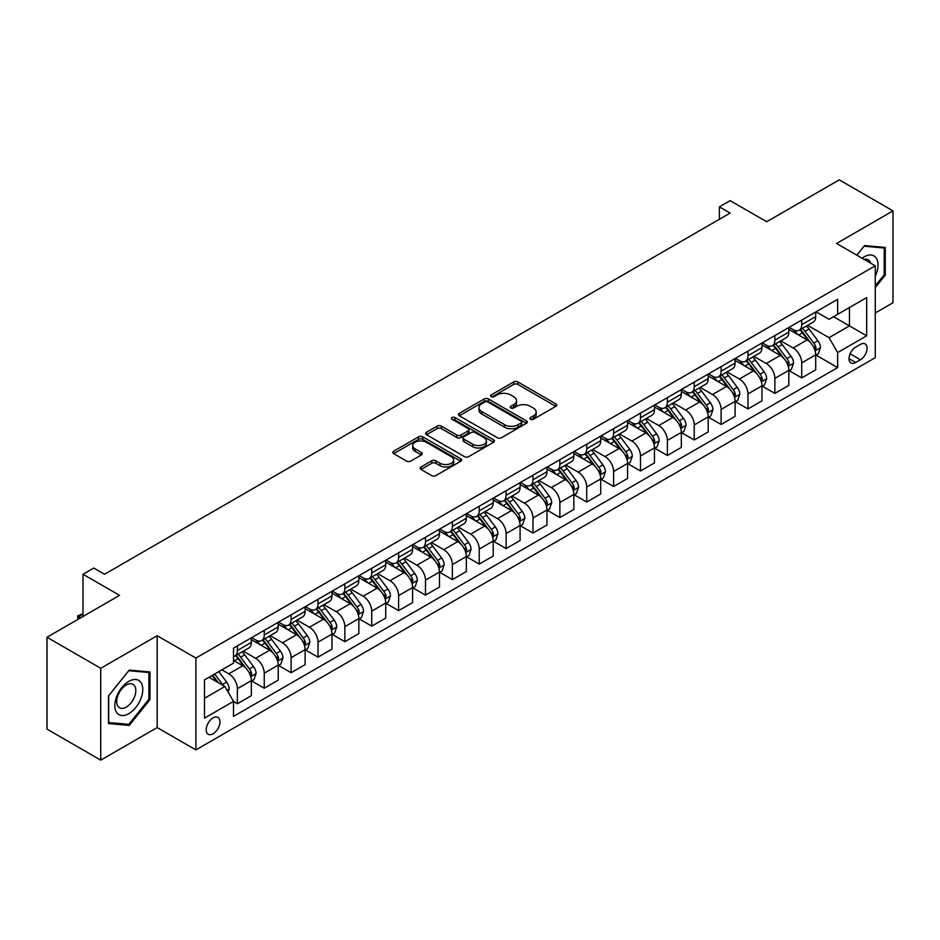 <?xml version="1.0" encoding="UTF-8"?>
<svg xmlns="http://www.w3.org/2000/svg" width="940" height="940" viewBox="0 0 940 940"><rect width="100%" height="100%" fill="white"/><g stroke="black" fill="none" stroke-linecap="round" stroke-linejoin="round"><path stroke-width="1.41" d="M530.477 419.264A2.091 1.21 0 0 0 533.427 419.264L555.846 406.327A2.985 1.727 0 0 0 556.727 405.105A2.985 1.727 0 0 0 555.846 403.883L517.87 381.957A2.985 1.727 0 0 0 513.639 381.957L491.221 394.906A2.091 1.21 0 0 0 490.61 395.752A2.091 1.21 0 0 0 491.221 396.61A2.091 1.21 0 0 0 494.182 396.61L497.084 394.929A9.553 5.511 0 0 1 510.585 394.929L513.745 396.762A9.553 5.511 0 0 1 516.542 400.663A9.553 5.511 0 0 1 513.745 404.553L510.843 406.233A2.091 1.21 0 0 0 510.232 407.079A2.091 1.21 0 0 0 510.843 407.937A2.091 1.21 0 0 0 513.804 407.937L516.706 406.256A9.553 5.511 0 0 1 530.207 406.256L533.38 408.089A9.553 5.511 0 0 1 536.176 411.99A9.553 5.511 0 0 1 533.38 415.891L530.477 417.56A2.091 1.21 0 0 0 529.866 418.418A2.091 1.21 0 0 0 530.477 419.264L530.477 417.56M213.086 733.764A9.729 5.617 120 0 0 219.443 725.198A9.729 5.617 120 0 0 217.951 717.396A9.729 5.617 120 0 0 213.086 717.878A9.729 5.617 120 0 0 206.73 726.456A9.729 5.617 120 0 0 208.222 734.246A9.729 5.617 120 0 0 213.086 733.764M421.003 467.004A2.985 1.727 0 0 0 420.133 468.214A2.985 1.727 0 0 0 421.003 469.436L431.66 475.593A2.985 1.727 0 0 0 435.878 475.593L460.776 461.211A2.985 1.727 0 0 0 461.657 459.989A2.985 1.727 0 0 0 460.776 458.779L422.8 436.841A2.985 1.727 0 0 0 418.57 436.841L393.672 451.224A2.985 1.727 0 0 0 392.803 452.434A2.985 1.727 0 0 0 393.672 453.656L406.55 461.094A2.985 1.727 0 0 0 410.768 461.094L421.426 454.937A2.985 1.727 0 0 0 422.295 453.714A2.985 1.727 0 0 0 421.426 452.504L415.045 448.815A7.978 4.606 0 0 1 412.707 445.56A7.978 4.606 0 0 1 417.63 441.295A7.978 4.606 0 0 1 426.325 442.294L451.341 456.734A7.978 4.606 0 0 1 453.679 459.989A7.978 4.606 0 0 1 448.744 464.254A7.978 4.606 0 0 1 440.049 463.255L435.878 460.847A2.985 1.727 0 0 0 431.66 460.847L421.003 467.004L421.003 469.436M875.258 312.985L893 302.739L893 210.889L839.255 179.857L766.688 221.746L730.145 200.643L719.394 206.859L730.145 213.063L104.516 574.269L93.765 568.054L83.014 574.269L83.014 616.464M100.745 668.293L100.745 760.143L157.18 727.56L157.18 635.71L100.745 668.293L47 637.261L119.556 595.361L83.014 574.269M157.18 635.71L195.884 658.047L875.258 265.808L875.258 357.67L195.884 749.909L195.884 658.047M893 210.889L836.565 243.472L875.258 265.808M497.284 437.699A2.985 1.727 0 0 0 501.514 437.699L526.412 423.317A2.985 1.727 0 0 0 527.281 422.095A2.985 1.727 0 0 0 526.412 420.885L488.424 398.948A2.985 1.727 0 0 0 484.206 398.948L459.308 413.33A2.985 1.727 0 0 0 458.426 414.552A2.985 1.727 0 0 0 459.308 415.762L497.284 437.699M452.857 419.722A2.091 1.21 0 0 1 454.972 420.015L454.972 417.536L493.594 439.826A2.985 1.727 0 0 1 494.475 441.048A2.985 1.727 0 0 1 493.594 442.27L468.696 456.64A2.985 1.727 0 0 1 464.478 456.64L426.49 434.715L426.49 432.271A2.985 1.727 0 0 0 425.609 433.493A2.985 1.727 0 0 0 426.49 434.715M426.49 432.271L437.147 426.126A2.985 1.727 0 0 1 441.365 426.126L456.77 435.02A2.985 1.727 0 0 0 460.988 435.02L468.061 430.931A2.985 1.727 0 0 0 468.931 429.721A2.985 1.727 0 0 0 468.061 428.499L452.022 419.24A2.091 1.21 0 0 1 451.412 418.382A2.091 1.21 0 0 1 452.704 417.266A2.091 1.21 0 0 1 454.972 417.536M100.745 760.143L47 729.111L47 637.261M860.429 344.381L855.694 347.119A9.424 5.44 120 0 0 849.537 355.426A9.424 5.44 120 0 0 850.982 362.969A9.424 5.44 120 0 0 855.694 362.511L860.429 359.773A9.424 5.44 120 0 0 866.586 351.466A9.424 5.44 120 0 0 865.141 343.923A9.424 5.44 120 0 0 860.429 344.381M816.038 311.798L829.045 319.306L837.634 314.348L837.634 299.331L233.508 648.118L233.508 663.135L204.485 679.89L204.485 718.125L233.508 701.369L233.508 716.386L837.634 367.599L837.634 352.582L829.045 337.683L807.66 325.346M837.634 314.348L866.668 297.592L866.668 335.815L837.634 352.582M157.18 727.56L195.884 749.909M719.394 206.859L719.394 219.267M833.557 316.71L849.466 325.886L849.466 307.521L866.668 297.592M829.045 337.683L849.466 325.886L866.668 335.815M204.485 698.267L224.907 686.47L208.997 677.293M233.508 701.499L237.374 703.731L237.374 688.715A12.161 7.027 -120 0 0 228.773 673.816L221.899 669.844M237.374 703.731L251.356 695.659L251.356 680.642A12.161 7.027 -120 0 0 242.755 665.743L233.508 660.409M251.673 680.948L264.246 688.209L264.246 673.193A12.161 7.027 -120 0 0 255.657 658.294L243.307 651.173M264.246 688.209L278.228 680.149L278.228 665.12A12.161 7.027 -120 0 0 269.627 650.233L251.356 639.682M278.546 665.438L291.13 672.699L291.13 657.683A12.161 7.027 -120 0 0 282.529 642.784L270.18 635.652M291.13 672.699L305.101 664.627L305.101 649.611A12.161 7.027 -120 0 0 296.5 634.712L278.228 624.16M305.418 649.916L318.002 657.178L318.002 642.161A12.161 7.027 -120 0 0 309.401 627.262L297.052 620.141M318.002 657.178L331.973 649.117L331.973 634.089A12.161 7.027 -120 0 0 323.372 619.202L305.101 608.65M332.302 634.406L344.874 641.668L344.874 626.651A12.161 7.027 -120 0 0 336.273 611.752L323.924 604.62M344.874 641.668L358.845 633.595L358.845 618.579A12.161 7.027 -120 0 0 350.244 603.68L331.973 593.128M359.174 618.884L371.747 626.146L371.747 611.129A12.161 7.027 -120 0 0 363.146 596.23L350.796 589.11M371.747 626.146L385.717 618.085L385.717 603.057A12.161 7.027 -120 0 0 377.128 588.17L358.845 577.618M386.046 603.374L398.619 610.636L398.619 595.619A12.161 7.027 -120 0 0 390.018 580.72L377.68 573.588M398.619 610.636L412.601 602.564L412.601 587.547A12.161 7.027 -120 0 0 404 572.648L385.717 562.096M412.919 587.853L425.491 595.114L425.491 580.097A12.161 7.027 -120 0 0 416.902 565.198L404.553 558.078M425.491 595.114L439.474 587.053L439.474 572.037A12.161 7.027 -120 0 0 430.873 557.138L412.601 546.587M439.791 572.343L452.375 579.604L452.375 564.587A12.161 7.027 -120 0 0 443.774 549.688L431.425 542.556M452.375 579.604L466.346 571.532L466.346 556.515A12.161 7.027 -120 0 0 457.745 541.616L439.474 531.065M466.663 556.821L479.247 564.082L479.247 549.066A12.161 7.027 -120 0 0 470.646 534.178L458.297 527.046M479.247 564.082L493.218 556.022L493.218 541.005A12.161 7.027 -120 0 0 484.617 526.106L466.346 515.555M493.547 541.311L506.12 548.572L506.12 533.556A12.161 7.027 -120 0 0 497.519 518.657L485.169 511.524M506.12 548.572L520.09 540.5L520.09 525.484A12.161 7.027 -120 0 0 511.489 510.585L493.218 500.033M520.419 525.789L532.992 533.051L532.992 518.034A12.161 7.027 -120 0 0 524.391 503.147L512.042 496.014M532.992 533.051L546.962 524.99L546.962 509.974A12.161 7.027 -120 0 0 538.373 495.075L520.09 484.523M547.292 510.279L559.864 517.54L559.864 502.524A12.161 7.027 -120 0 0 551.263 487.625L538.926 480.493M559.864 517.54L573.846 509.468L573.846 494.452A12.161 7.027 -120 0 0 565.245 479.553L546.962 469.013M574.164 494.769L586.736 502.031L586.736 487.002A12.161 7.027 -120 0 0 578.147 472.115L565.798 464.983M586.736 502.031L600.719 493.958L600.719 478.942A12.161 7.027 -120 0 0 592.118 464.043L573.846 453.491M601.036 479.247L613.62 486.509L613.62 471.492A12.161 7.027 -120 0 0 605.019 456.593L592.67 449.461M613.62 486.509L627.591 478.437L627.591 463.42A12.161 7.027 -120 0 0 618.99 448.521L600.719 437.981M627.908 463.737L640.493 470.999L640.493 455.971A12.161 7.027 -120 0 0 631.891 441.083L619.542 433.951M640.493 470.999L654.463 462.927L654.463 447.91A12.161 7.027 -120 0 0 645.862 433.011L627.591 422.46M654.792 448.216L667.365 455.477L667.365 440.461A12.161 7.027 -120 0 0 658.764 425.562L646.414 418.429M667.365 455.477L681.336 447.405L681.336 432.388A12.161 7.027 -120 0 0 672.735 417.489L654.463 406.95M681.664 432.706L694.237 439.967L694.237 424.939A12.161 7.027 -120 0 0 685.636 410.052L673.287 402.919M694.237 439.967L708.208 431.895L708.208 416.878A12.161 7.027 -120 0 0 699.618 401.979L681.336 391.428M708.537 417.184L721.109 424.445L721.109 409.429A12.161 7.027 -120 0 0 712.508 394.53L700.171 387.397M721.109 424.445L735.092 416.373L735.092 401.356A12.161 7.027 -120 0 0 726.491 386.469L708.208 375.918M735.409 401.674L747.982 408.935L747.982 393.907A12.161 7.027 -120 0 0 739.392 379.02L727.043 371.887M747.982 408.935L761.964 400.863L761.964 385.846A12.161 7.027 -120 0 0 753.363 370.947L735.092 360.396M762.281 386.152L774.866 393.413L774.866 378.397A12.161 7.027 -120 0 0 766.264 363.498L753.915 356.378M774.866 393.413L788.836 385.341L788.836 370.325A12.161 7.027 -120 0 0 780.235 355.438L761.964 344.886M789.154 370.642L801.738 377.904L801.738 362.875A12.161 7.027 -120 0 0 793.137 347.988L780.788 340.856M801.738 377.904L815.709 369.831L815.709 354.815A12.161 7.027 -120 0 0 807.107 339.916L788.836 329.364M789.154 327.32L793.137 329.611A12.161 7.027 -120 0 0 799.212 330.222A12.161 7.027 -120 0 0 801.738 324.653L801.738 320.058M762.281 342.83L766.264 345.133A12.161 7.027 -120 0 0 772.339 345.732A12.161 7.027 -120 0 0 774.866 340.163L774.866 335.568M735.409 358.352L739.392 360.643A12.161 7.027 -120 0 0 745.467 361.242A12.161 7.027 -120 0 0 747.982 355.684L747.982 351.09M708.537 373.862L712.508 376.164A12.161 7.027 -120 0 0 718.595 376.764A12.161 7.027 -120 0 0 721.109 371.194L721.109 366.6M681.664 389.383L685.636 391.674A12.161 7.027 -120 0 0 691.723 392.274A12.161 7.027 -120 0 0 694.237 386.716L694.237 382.122M654.792 404.893L658.764 407.196A12.161 7.027 -120 0 0 664.85 407.796A12.161 7.027 -120 0 0 667.365 402.226L667.365 397.632M627.908 420.415L631.891 422.706A12.161 7.027 -120 0 0 637.966 423.305A12.161 7.027 -120 0 0 640.493 417.748L640.493 413.154M601.036 435.925L605.019 438.228A12.161 7.027 -120 0 0 611.094 438.827A12.161 7.027 -120 0 0 613.62 433.258L613.62 428.663M574.164 451.447L578.147 453.738A12.161 7.027 -120 0 0 584.222 454.337A12.161 7.027 -120 0 0 586.736 448.78L586.736 444.185M547.292 466.957L551.263 469.26A12.161 7.027 -120 0 0 557.35 469.859A12.161 7.027 -120 0 0 559.864 464.289L559.864 459.695M520.419 482.478L524.391 484.77A12.161 7.027 -120 0 0 530.477 485.369A12.161 7.027 -120 0 0 532.992 479.811L532.992 475.217M493.547 497.988L497.519 500.291A12.161 7.027 -120 0 0 503.605 500.891A12.161 7.027 -120 0 0 506.12 495.321L506.12 490.727M466.663 513.51L470.646 515.802A12.161 7.027 -120 0 0 476.721 516.401A12.161 7.027 -120 0 0 479.247 510.831L479.247 506.249M439.791 529.02L443.774 531.323A12.161 7.027 -120 0 0 449.849 531.923A12.161 7.027 -120 0 0 452.375 526.353L452.375 521.759M412.919 544.542L416.902 546.833A12.161 7.027 -120 0 0 422.977 547.433A12.161 7.027 -120 0 0 425.491 541.863L425.491 537.28M386.046 560.052L390.018 562.355A12.161 7.027 -120 0 0 396.104 562.954A12.161 7.027 -120 0 0 398.619 557.385L398.619 552.79M359.174 575.574L363.146 577.865A12.161 7.027 -120 0 0 369.232 578.464A12.161 7.027 -120 0 0 371.747 572.895L371.747 568.312M332.302 591.084L336.273 593.375A12.161 7.027 -120 0 0 342.36 593.986A12.161 7.027 -120 0 0 344.874 588.417L344.874 583.822M305.418 606.606L309.401 608.897A12.161 7.027 -120 0 0 315.476 609.496A12.161 7.027 -120 0 0 318.002 603.927L318.002 599.344M278.546 622.116L282.529 624.407A12.161 7.027 -120 0 0 288.603 625.018A12.161 7.027 -120 0 0 291.13 619.448L291.13 614.854M251.673 637.625L255.657 639.928A12.161 7.027 -120 0 0 261.731 640.528A12.161 7.027 -120 0 0 264.246 634.958L264.246 630.364M816.038 355.12L837.634 367.599M799.212 330.222L813.194 322.15A12.161 7.027 -120 0 0 815.709 316.58L815.709 311.986M772.339 345.732L786.322 337.66A12.161 7.027 -120 0 0 788.836 332.102L788.836 327.508M745.467 361.242L759.438 353.181A12.161 7.027 -120 0 0 761.964 347.612L761.964 343.018M718.595 376.764L732.566 368.691A12.161 7.027 -120 0 0 735.092 363.122L735.092 358.539M691.723 392.274L705.693 384.213A12.161 7.027 -120 0 0 708.208 378.644L708.208 374.049M664.85 407.796L678.821 399.723A12.161 7.027 -120 0 0 681.336 394.154L681.336 389.571M637.966 423.305L651.949 415.245A12.161 7.027 -120 0 0 654.463 409.676L654.463 405.081M611.094 438.827L625.077 430.755A12.161 7.027 -120 0 0 627.591 425.186L627.591 420.603M584.222 454.337L598.192 446.277A12.161 7.027 -120 0 0 600.719 440.707L600.719 436.113M557.35 469.859L571.32 461.787A12.161 7.027 -120 0 0 573.846 456.217L573.846 451.635M530.477 485.369L544.448 477.309A12.161 7.027 -120 0 0 546.962 471.739L546.962 467.145M503.605 500.891L517.576 492.819A12.161 7.027 -120 0 0 520.09 487.249L520.09 482.655M476.721 516.401L490.704 508.34A12.161 7.027 -120 0 0 493.218 502.771L493.218 498.177M449.849 531.923L463.831 523.85A12.161 7.027 -120 0 0 466.346 518.281L466.346 513.687M422.977 547.433L436.947 539.372A12.161 7.027 -120 0 0 439.474 533.803L439.474 529.208M396.104 562.954L410.075 554.882A12.161 7.027 -120 0 0 412.601 549.312L412.601 544.718M369.232 578.464L383.203 570.404A12.161 7.027 -120 0 0 385.717 564.834L385.717 560.24M342.36 593.986L356.331 585.914A12.161 7.027 -120 0 0 358.845 580.344L358.845 575.75M315.476 609.496L329.458 601.436A12.161 7.027 -120 0 0 331.973 595.866L331.973 591.272M288.603 625.018L302.586 616.945A12.161 7.027 -120 0 0 305.101 611.376L305.101 606.782M261.731 640.528L275.702 632.467A12.161 7.027 -120 0 0 278.228 626.898L278.228 622.303M233.508 656.543A12.161 7.027 -120 0 0 234.859 656.05L248.83 647.977A12.161 7.027 -120 0 0 251.356 642.408L251.356 637.814M234.859 656.05A12.161 7.027 -120 0 0 237.374 650.48L237.374 645.886M224.907 686.47L233.508 701.369M875.258 287.546L885.257 275.115L885.257 247.455L864.518 245.599L856.822 255.163M108.488 723.577L129.238 725.433L149.977 699.618L149.977 671.959L129.238 670.102L108.488 695.917L108.488 723.577M884.188 274.492L885.257 275.115M148.908 699.008L149.977 699.618M127.041 724.164L129.238 725.433M531.312 419.557L533.38 418.37A9.553 5.511 0 0 0 536.176 414.47L536.176 411.99M516.542 400.663L516.542 403.143A9.553 5.511 0 0 1 513.745 407.044L511.677 408.23M555.81 406.35L517.87 384.437A2.985 1.727 0 0 0 513.639 384.437L492.055 396.903M526.377 423.341L488.424 401.439A2.985 1.727 0 0 0 484.206 401.439L459.343 415.786M521.136 422.953A2.091 1.21 0 0 0 521.747 422.095A2.091 1.21 0 0 0 521.136 421.249L487.789 402.003A2.091 1.21 0 0 0 484.84 402.003L481.774 403.765A9.553 5.511 0 0 0 478.977 407.666A9.553 5.511 0 0 0 481.774 411.567L504.569 424.716A9.553 5.511 0 0 0 518.081 424.716L521.136 422.953L521.136 425.432A2.091 1.21 0 0 0 521.747 424.586L521.747 422.095M478.977 407.666L478.977 410.146A9.553 5.511 0 0 0 481.774 414.047L481.774 411.567M521.136 425.432L518.081 427.207A9.553 5.511 0 0 1 504.569 427.207L481.774 414.047M426.525 434.738L437.147 428.605L437.147 426.126M468.931 429.721L468.931 432.2A2.985 1.727 0 0 1 468.061 433.422L460.988 437.5A2.985 1.727 0 0 1 456.77 437.5L441.365 428.605A2.985 1.727 0 0 0 437.147 428.605M454.972 420.015L493.559 442.294M472.761 444.244A7.978 4.606 0 0 0 481.456 445.243A7.978 4.606 0 0 0 486.38 440.989A7.978 4.606 0 0 0 484.041 437.723L475.24 432.635A2.985 1.727 0 0 0 471.011 432.635L463.949 436.724A2.985 1.727 0 0 0 463.068 437.934A2.985 1.727 0 0 0 463.949 439.156L472.761 444.244L472.761 446.723A7.978 4.606 0 0 0 481.456 447.722A7.978 4.606 0 0 0 486.38 443.469L486.38 440.989M463.068 437.934L463.068 440.425A2.985 1.727 0 0 0 463.949 441.636L463.949 439.156M472.761 446.723L463.949 441.636M453.679 459.989L453.679 462.48A7.978 4.606 0 0 1 448.744 466.734A7.978 4.606 0 0 1 440.049 465.735L435.878 463.326A2.985 1.727 0 0 0 431.66 463.326L421.038 469.46M412.707 445.56L412.707 448.039A7.978 4.606 0 0 0 415.045 451.294L415.045 448.815M421.379 454.96L415.045 451.294M460.741 461.235L422.8 439.321A2.985 1.727 0 0 0 418.57 439.321L393.707 453.679L393.672 451.224M815.709 355.308L818.293 353.816L820.444 347.612A8.061 4.653 -120 0 0 817.87 340.75L809.082 329.024A23.265 13.43 -120 0 0 806.543 325.98M797.813 334.546A23.265 13.43 -120 0 0 793.043 329.564M814.98 350.373L816.084 347.953A8.061 4.653 -120 0 0 813.782 343.112L804.993 331.385A23.265 13.43 -120 0 0 802.455 328.342M800.293 329.588A19.305 11.151 60 0 1 803.465 333.195L810.903 343.123M799.881 329.834A23.265 13.43 60 0 1 802.419 332.877L808.259 340.668M788.836 370.83L791.421 369.338L793.56 363.122A8.061 4.653 -120 0 0 790.998 356.272L782.209 344.545A23.265 13.43 -120 0 0 779.671 341.502M770.929 350.068A23.265 13.43 -120 0 0 766.17 345.074M788.096 365.883L789.212 363.474A8.061 4.653 -120 0 0 786.909 358.622L778.12 346.895A23.265 13.43 -120 0 0 775.582 343.864M773.42 345.109A19.305 11.151 60 0 1 776.593 348.716L784.031 358.634M773.009 345.344A23.265 13.43 60 0 1 775.547 348.387L781.387 356.19M761.964 386.34L764.537 384.848L766.688 378.644A8.061 4.653 -120 0 0 764.114 371.782L755.337 360.055A23.265 13.43 -120 0 0 752.799 357.012M744.057 365.578A23.265 13.43 -120 0 0 739.298 360.596M761.224 381.405L762.34 378.985A8.061 4.653 -120 0 0 760.037 374.144L751.248 362.417A23.265 13.43 -120 0 0 748.71 359.374M746.548 360.619A19.305 11.151 60 0 1 749.721 364.227L757.147 374.155M746.137 360.866A23.265 13.43 60 0 1 748.675 363.909L754.514 371.7M735.092 401.85L737.665 400.37L739.815 394.154A8.061 4.653 -120 0 0 737.242 387.304L728.465 375.577A23.265 13.43 -120 0 0 725.927 372.534M717.185 381.088A23.265 13.43 -120 0 0 712.426 376.106M734.352 396.915L735.468 394.506A8.061 4.653 -120 0 0 733.165 389.654L724.376 377.927A23.265 13.43 -120 0 0 721.838 374.896M719.676 376.141A19.305 11.151 60 0 1 722.837 379.748L730.274 389.665M719.253 376.376A23.265 13.43 60 0 1 721.791 379.419L727.63 387.221M708.208 417.372L710.793 415.88L712.943 409.676A8.061 4.653 -120 0 0 710.37 402.814L701.581 391.087A23.265 13.43 -120 0 0 699.043 388.044M690.312 396.61A23.265 13.43 -120 0 0 685.554 391.628M707.479 412.437L708.596 410.016A8.061 4.653 -120 0 0 706.281 405.175L697.504 393.449A23.265 13.43 -120 0 0 694.966 390.406M692.803 391.651A19.305 11.151 60 0 1 695.964 395.258L703.402 405.187M692.38 391.898A23.265 13.43 60 0 1 694.918 394.941L700.758 402.731M875.258 276.243A19.764 11.409 120 0 0 876.186 257.959A19.764 11.409 120 0 0 862.074 258.206M870.734 263.2A13.524 7.814 120 0 0 869.829 261.238A13.524 7.814 120 0 0 868.302 259.828A13.524 7.814 120 0 0 864.166 259.405M864.036 246.186L884.188 248.007L884.188 274.809L875.258 285.913M882.848 247.232L884.188 248.007M856.869 255.187L864.083 246.209M128.804 681.383A19.764 11.409 120 0 0 114.833 705.587A19.764 11.409 120 0 0 128.804 713.66A19.764 11.409 120 0 0 142.774 689.455A19.764 11.409 120 0 0 128.804 681.383M126.266 685.002A13.524 7.814 120 0 0 117.418 696.928A13.524 7.814 120 0 0 119.498 707.773A13.524 7.814 120 0 0 126.266 707.103A13.524 7.814 120 0 0 135.102 695.177A13.524 7.814 120 0 0 133.022 684.332A13.524 7.814 120 0 0 126.266 685.002M148.908 699.313L128.804 724.329L108.699 722.531L108.699 695.729L128.804 670.714L148.908 672.511L148.908 699.313M147.58 671.748L148.908 672.511M681.336 432.882L683.92 431.401L686.071 425.186A8.061 4.653 -120 0 0 683.498 418.335L674.709 406.609A23.265 13.43 -120 0 0 672.17 403.565M663.44 412.12A23.265 13.43 -120 0 0 658.682 407.137M680.607 427.947L681.723 425.538A8.061 4.653 -120 0 0 679.409 420.685L670.631 408.959A23.265 13.43 -120 0 0 668.093 405.927M665.92 407.173A19.305 11.151 60 0 1 669.092 410.78L676.53 420.697M665.508 407.408A23.265 13.43 60 0 1 668.046 410.451L673.886 418.241M654.463 448.404L657.048 446.911L659.198 440.707A8.061 4.653 -120 0 0 656.625 433.845L647.836 422.119A23.265 13.43 -120 0 0 645.298 419.076M636.568 427.641A23.265 13.43 -120 0 0 631.798 422.659M653.735 443.469L654.839 441.048A8.061 4.653 -120 0 0 652.536 436.207L643.747 424.481A23.265 13.43 -120 0 0 641.209 421.437M639.047 422.683A19.305 11.151 60 0 1 642.22 426.29L649.658 436.219M638.636 422.93A23.265 13.43 60 0 1 641.174 425.961L647.014 433.763M627.591 463.913L630.176 462.433L632.314 456.217A8.061 4.653 -120 0 0 629.753 449.355L620.964 437.629A23.265 13.43 -120 0 0 618.426 434.597M609.684 443.151A23.265 13.43 -120 0 0 604.925 438.169M626.851 458.978L627.967 456.57A8.061 4.653 -120 0 0 625.664 451.717L616.875 439.99A23.265 13.43 -120 0 0 614.337 436.959M612.175 438.204A19.305 11.151 60 0 1 615.348 441.812L622.785 451.729M611.764 438.44A23.265 13.43 60 0 1 614.302 441.483L620.141 449.273M600.719 479.435L603.292 477.943L605.442 471.739A8.061 4.653 -120 0 0 602.869 464.877L594.092 453.151A23.265 13.43 -120 0 0 591.554 450.107M582.812 458.673A23.265 13.43 -120 0 0 578.053 453.691M599.979 474.5L601.095 472.08A8.061 4.653 -120 0 0 598.792 467.239L590.003 455.512A23.265 13.43 -120 0 0 587.465 452.469M585.303 453.714A19.305 11.151 60 0 1 588.475 457.322L595.901 467.251M584.891 453.961A23.265 13.43 60 0 1 587.43 456.993L593.269 464.795M573.846 494.945L576.42 493.465L578.57 487.249A8.061 4.653 -120 0 0 575.997 480.387L567.22 468.661A23.265 13.43 -120 0 0 564.682 465.629M555.939 474.183A23.265 13.43 -120 0 0 551.181 469.201M573.106 490.01L574.222 487.602A8.061 4.653 -120 0 0 571.92 482.749L563.13 471.022A23.265 13.43 -120 0 0 560.593 467.979M558.431 469.236A19.305 11.151 60 0 1 561.591 472.832L569.029 482.761M558.008 469.471A23.265 13.43 60 0 1 560.546 472.514L566.385 480.305M546.962 510.467L549.548 508.975L551.698 502.771A8.061 4.653 -120 0 0 549.125 495.909L540.336 484.182A23.265 13.43 -120 0 0 537.798 481.139M529.067 489.705A23.265 13.43 -120 0 0 524.309 484.723M546.234 505.532L547.35 503.112A8.061 4.653 -120 0 0 545.036 498.271L536.258 486.544A23.265 13.43 -120 0 0 533.72 483.501M531.558 484.746A19.305 11.151 60 0 1 534.719 488.353L542.157 498.282M531.135 484.993A23.265 13.43 60 0 1 533.673 488.024L539.513 495.827M520.09 525.977L522.675 524.496L524.826 518.281A8.061 4.653 -120 0 0 522.252 511.419L513.463 499.692A23.265 13.43 -120 0 0 510.925 496.661M502.195 505.215A23.265 13.43 -120 0 0 497.436 500.233M519.362 521.042L520.478 518.633A8.061 4.653 -120 0 0 518.163 513.78L509.386 502.054A23.265 13.43 -120 0 0 506.848 499.011M504.674 500.268A19.305 11.151 60 0 1 507.847 503.863L515.285 513.792M504.263 500.503A23.265 13.43 60 0 1 506.801 503.546L512.641 511.337M493.218 541.499L495.803 540.006L497.953 533.803A8.061 4.653 -120 0 0 495.38 526.941L486.591 515.214A23.265 13.43 -120 0 0 484.053 512.171M475.323 520.736A23.265 13.43 -120 0 0 470.552 515.755M492.49 536.564L493.594 534.143A8.061 4.653 -120 0 0 491.291 529.302L482.502 517.576A23.265 13.43 -120 0 0 479.964 514.533M477.802 515.778A19.305 11.151 60 0 1 480.974 519.385L488.412 529.302M477.391 516.025A23.265 13.43 60 0 1 479.929 519.056L485.769 526.858M466.346 557.009L468.931 555.528L471.069 549.312A8.061 4.653 -120 0 0 468.508 542.451L459.719 530.724A23.265 13.43 -120 0 0 457.181 527.692M448.439 536.246A23.265 13.43 -120 0 0 443.68 531.264M465.606 552.074L466.722 549.665A8.061 4.653 -120 0 0 464.419 544.812L455.63 533.086A23.265 13.43 -120 0 0 453.092 530.043M450.93 531.3A19.305 11.151 60 0 1 454.102 534.895L461.54 544.824M450.519 531.535A23.265 13.43 60 0 1 453.056 534.578L458.896 542.368M439.474 572.53L442.047 571.038L444.197 564.834A8.061 4.653 -120 0 0 441.624 557.972L432.846 546.246A23.265 13.43 -120 0 0 430.309 543.202M421.566 551.768A23.265 13.43 -120 0 0 416.808 546.786M438.733 567.596L439.849 565.175A8.061 4.653 -120 0 0 437.547 560.334L428.757 548.607A23.265 13.43 -120 0 0 426.22 545.564M424.058 546.81A19.305 11.151 60 0 1 427.23 550.417L434.656 560.334M423.646 547.057A23.265 13.43 60 0 1 426.184 550.088L432.024 557.89M412.601 588.04L415.174 586.56L417.325 580.344A8.061 4.653 -120 0 0 414.752 573.482L405.974 561.756A23.265 13.43 -120 0 0 403.436 558.724M394.694 567.278A23.265 13.43 -120 0 0 389.936 562.296M411.861 583.106L412.977 580.685A8.061 4.653 -120 0 0 410.674 575.844L401.885 564.118A23.265 13.43 -120 0 0 399.347 561.074M397.185 562.332A19.305 11.151 60 0 1 400.346 565.927L407.784 575.856M396.762 562.567A23.265 13.43 60 0 1 399.3 565.61L405.14 573.4M385.717 603.562L388.302 602.07L390.453 595.866A8.061 4.653 -120 0 0 387.879 589.004L379.09 577.278A23.265 13.43 -120 0 0 376.552 574.234M367.822 582.8A23.265 13.43 -120 0 0 363.063 577.818M384.989 598.627L386.105 596.207A8.061 4.653 -120 0 0 383.79 591.366L375.013 579.639A23.265 13.43 -120 0 0 372.475 576.596M370.313 577.841A19.305 11.151 60 0 1 373.474 581.449L380.912 591.366M369.89 578.088A23.265 13.43 60 0 1 372.428 581.12L378.268 588.922M358.845 619.072L361.43 617.58L363.58 611.376A8.061 4.653 -120 0 0 361.007 604.514L352.218 592.788A23.265 13.43 -120 0 0 349.68 589.756M340.95 598.31A23.265 13.43 -120 0 0 336.191 593.328M358.116 614.137L359.233 611.717A8.061 4.653 -120 0 0 356.918 606.876L348.141 595.149A23.265 13.43 -120 0 0 345.603 592.106M343.429 593.363A19.305 11.151 60 0 1 346.602 596.959L354.039 606.888M343.018 593.598A23.265 13.43 60 0 1 345.556 596.641L351.396 604.432M331.973 634.594L334.558 633.102L336.708 626.898A8.061 4.653 -120 0 0 334.135 620.036L325.346 608.309A23.265 13.43 -120 0 0 322.808 605.266M314.078 613.832A23.265 13.43 -120 0 0 309.307 608.85M331.244 629.659L332.349 627.239A8.061 4.653 -120 0 0 330.046 622.398L321.257 610.671A23.265 13.43 -120 0 0 318.719 607.628M316.557 608.873A19.305 11.151 60 0 1 319.729 612.481L327.167 622.398M316.146 609.12A23.265 13.43 60 0 1 318.684 612.152L324.523 619.954M305.101 650.104L307.686 648.612L309.824 642.408A8.061 4.653 -120 0 0 307.262 635.546L298.474 623.819A23.265 13.43 -120 0 0 295.936 620.788M287.193 629.342A23.265 13.43 -120 0 0 282.435 624.36M304.36 645.169L305.477 642.749A8.061 4.653 -120 0 0 303.173 637.908L294.385 626.181A23.265 13.43 -120 0 0 291.846 623.138M289.685 624.395A19.305 11.151 60 0 1 292.857 627.991L300.295 637.919M289.273 624.63A23.265 13.43 60 0 1 291.811 627.673L297.651 635.464M278.228 665.626L280.801 664.134L282.952 657.93A8.061 4.653 -120 0 0 280.379 651.067L271.601 639.341A23.265 13.43 -120 0 0 269.063 636.298M260.321 644.864A23.265 13.43 -120 0 0 255.562 639.882M277.488 660.691L278.604 658.27A8.061 4.653 -120 0 0 276.301 653.418L267.512 641.691A23.265 13.43 -120 0 0 264.974 638.659M262.812 639.905A19.305 11.151 60 0 1 265.985 643.512L273.411 653.429M262.401 640.152A23.265 13.43 60 0 1 264.939 643.183L270.779 650.985M251.356 681.136L253.929 679.644L256.079 673.439A8.061 4.653 -120 0 0 253.506 666.577L244.729 654.851A23.265 13.43 -120 0 0 242.191 651.82M250.616 676.201L251.732 673.78A8.061 4.653 -120 0 0 249.429 668.939L240.64 657.213A23.265 13.43 -120 0 0 238.102 654.17M235.94 655.427A19.305 11.151 60 0 1 239.113 659.022L246.538 668.951M235.517 655.662A23.265 13.43 60 0 1 238.055 658.705L243.895 666.495M228.138 692.063L229.207 688.961A8.061 4.653 -120 0 0 226.634 682.099L218.797 671.63M223.285 685.542A8.061 4.653 -120 0 0 222.545 684.449L214.708 673.992M212.699 675.155L218.327 682.675M212.135 675.484L216.905 681.852M83.014 614.114L78.819 616.534L80.864 617.709M77.926 619.401L77.632 615.853L83.014 613.75M77.632 615.853L78.819 616.534L78.819 618.884M228.773 673.816L242.755 665.743M255.657 658.294L269.627 650.233M282.529 642.784L296.5 634.712M309.401 627.262L323.372 619.202M336.273 611.752L350.244 603.68M363.146 596.23L377.128 588.17M390.018 580.72L404 572.648M416.902 565.198L430.873 557.138M443.774 549.688L457.745 541.616M470.646 534.178L484.617 526.106M497.519 518.657L511.489 510.585M524.391 503.147L538.373 495.075M551.263 487.625L565.245 479.553M578.147 472.115L592.118 464.043M605.019 456.593L618.99 448.521M631.891 441.083L645.862 433.011M658.764 425.562L672.735 417.489M685.636 410.052L699.618 401.979M712.508 394.53L726.491 386.469M739.392 379.02L753.363 370.947M766.264 363.498L780.235 355.438M793.137 347.988L807.107 339.916M801.738 324.653L815.709 316.58M801.738 362.875L815.709 354.815M774.866 378.397L788.836 370.325M774.866 340.163L788.836 332.102M747.982 393.907L761.964 385.846M747.982 355.684L761.964 347.612M721.109 409.429L735.092 401.356M721.109 371.194L735.092 363.122M694.237 424.939L708.208 416.878M694.237 386.716L708.208 378.644M667.365 440.461L681.336 432.388M667.365 402.226L681.336 394.154M640.493 455.971L654.463 447.91M640.493 417.748L654.463 409.676M613.62 471.492L627.591 463.42M613.62 433.258L627.591 425.186M586.736 487.002L600.719 478.942M586.736 448.78L600.719 440.707M559.864 502.524L573.846 494.452M559.864 464.289L573.846 456.217M532.992 518.034L546.962 509.974M532.992 479.811L546.962 471.739M506.12 533.556L520.09 525.484M506.12 495.321L520.09 487.249M479.247 549.066L493.218 541.005M479.247 510.831L493.218 502.771M452.375 564.587L466.346 556.515M452.375 526.353L466.346 518.281M425.491 580.097L439.474 572.037M425.491 541.863L439.474 533.803M398.619 595.619L412.601 587.547M398.619 557.385L412.601 549.312M371.747 611.129L385.717 603.057M371.747 572.895L385.717 564.834M344.874 626.651L358.845 618.579M344.874 588.417L358.845 580.344M318.002 642.161L331.973 634.089M318.002 603.927L331.973 595.866M291.13 657.683L305.101 649.611M291.13 619.448L305.101 611.376M264.246 673.193L278.228 665.12M264.246 634.958L278.228 626.898M237.374 688.715L251.356 680.642M237.374 650.48L251.356 642.408M850.124 353.828L860.429 359.773M849.032 358.657L855.694 362.511M533.38 418.37L533.38 415.891M510.843 407.937L510.843 406.233M513.745 407.044L513.745 404.553M491.221 396.61L491.221 394.906M513.639 384.437L513.639 381.957M517.87 384.437L517.87 381.957M555.846 406.327L555.846 403.883M459.308 415.762L459.308 413.33M484.206 401.439L484.206 398.948M488.424 401.439L488.424 398.948M526.412 423.317L526.412 420.885M504.569 427.207L504.569 424.716M518.081 427.207L518.081 424.716M441.365 428.605L441.365 426.126M456.77 437.5L456.77 435.02M460.988 437.5L460.988 435.02M468.061 433.422L468.061 430.931M493.594 442.27L493.594 439.826M431.66 463.326L431.66 460.847M435.878 463.326L435.878 460.847M440.049 465.735L440.049 463.255M421.426 454.937L421.426 452.504M418.57 439.321L418.57 436.841M422.8 439.321L422.8 436.841M460.776 461.211L460.776 458.779M815.109 350.82L820.385 347.765M804.993 331.385L809.082 329.024M798.659 335.039L802.419 332.877M813.782 343.112L817.87 340.75M813.147 346.261L816.084 347.953M788.237 366.33L793.513 363.287M778.12 346.895L782.209 344.545M771.787 350.561L775.547 348.387M786.909 358.622L790.998 356.272M786.275 361.771L789.212 363.474M761.365 381.852L766.641 378.797M751.248 362.417L755.337 360.055M744.915 366.071L748.675 363.909M760.037 374.144L764.114 371.782M759.391 377.293L762.34 378.985M734.481 397.362L739.768 394.318M724.376 377.927L728.465 375.577M718.043 381.593L721.791 379.419M733.165 389.654L737.242 387.304M732.519 392.803L735.468 394.506M707.609 412.883L712.884 409.828M697.504 393.449L701.581 391.087M691.17 397.103L694.918 394.941M706.281 405.175L710.37 402.814M705.646 408.312L708.596 410.016M680.736 428.393L686.012 425.35M670.631 408.959L674.709 406.609M664.298 412.613L668.046 410.451M679.409 420.685L683.498 418.335M678.774 423.834L681.723 425.538M653.864 443.903L659.14 440.86M643.747 424.481L647.836 422.119M637.414 428.135L641.174 425.961M652.536 436.207L656.625 433.845M651.902 439.344L654.839 441.048M626.992 459.425L632.268 456.382M616.875 439.99L620.964 437.629M610.542 443.645L614.302 441.483M625.664 451.717L629.753 449.355M625.03 454.866L627.967 456.57M600.12 474.935L605.395 471.892M590.003 455.512L594.092 453.151M583.67 459.166L587.43 456.993M598.792 467.239L602.869 464.877M598.145 470.376L601.095 472.08M573.236 490.457L578.523 487.413M563.13 471.022L567.22 468.661M556.797 474.677L560.546 472.514M571.92 482.749L575.997 480.387M571.273 485.898L574.222 487.602M546.363 505.967L551.639 502.923M536.258 486.544L540.336 484.182M529.925 490.198L533.673 488.024M545.036 498.271L549.125 495.909M544.401 501.408L547.35 503.112M519.491 521.489L524.767 518.445M509.386 502.054L513.463 499.692M503.053 505.708L506.801 503.546M518.163 513.78L522.252 511.419M517.529 516.929L520.478 518.633M492.619 536.999L497.895 533.955M482.502 517.576L486.591 515.214M476.169 521.23L479.929 519.056M491.291 529.302L495.38 526.941M490.656 532.439L493.594 534.143M465.747 552.52L471.022 549.477M455.63 533.086L459.719 530.724M449.297 536.74L453.056 534.578M464.419 544.812L468.508 542.451M463.784 547.961L466.722 549.665M438.874 568.03L444.15 564.987M428.757 548.607L432.846 546.246M422.424 552.262L426.184 550.088M437.547 560.334L441.624 557.972M436.9 563.471L439.849 565.175M411.99 583.552L417.278 580.509M401.885 564.118L405.974 561.756M395.552 567.772L399.3 565.61M410.674 575.844L414.752 573.482M410.028 578.993L412.977 580.685M385.118 599.062L390.394 596.019M375.013 579.639L379.09 577.278M368.68 583.293L372.428 581.12M383.79 591.366L387.879 589.004M383.156 594.503L386.105 596.207M358.246 614.584L363.522 611.529M348.141 595.149L352.218 592.788M341.808 598.803L345.556 596.641M356.918 606.876L361.007 604.514M356.284 610.025L359.233 611.717M331.373 630.094L336.649 627.05M321.257 610.671L325.346 608.309M314.923 614.325L318.684 612.152M330.046 622.398L334.135 620.036M329.411 625.535L332.349 627.239M304.501 645.616L309.777 642.561M294.385 626.181L298.474 623.819M288.051 629.835L291.811 627.673M303.173 637.908L307.262 635.546M302.539 641.057L305.477 642.749M277.629 661.125L282.905 658.082M267.512 641.691L271.601 639.341M261.179 645.357L264.939 643.183M276.301 653.418L280.379 651.067M275.655 656.567L278.604 658.27M250.745 676.647L256.033 673.592M240.64 657.213L244.729 654.851M234.307 660.867L238.055 658.705M249.429 668.939L253.506 666.577M248.783 672.088L251.732 673.78M227.116 690.289L229.149 689.114M222.545 684.449L226.634 682.099"/></g></svg>
